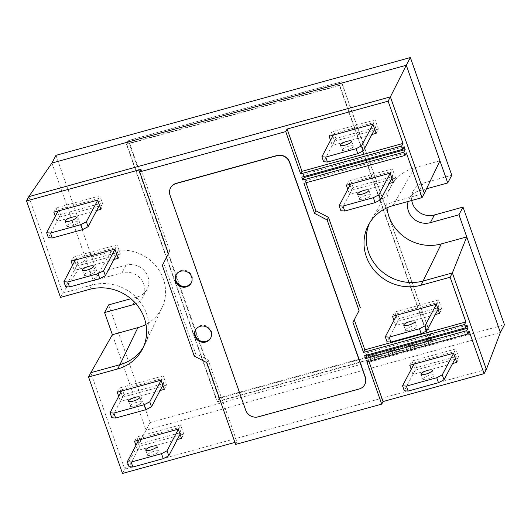 <?xml version="1.0" encoding="UTF-8"?>
<svg xmlns="http://www.w3.org/2000/svg" width="531" height="531" viewBox="0 0 531 531"><rect width="100%" height="100%" fill="white"/><g stroke="black" fill="none" stroke-linecap="round" stroke-linejoin="round"><path stroke-width="0.4" stroke-dasharray="2.65 1.99" d="M66.933 225.682A5.974 1.513 -19.4 0 0 66.866 226.126A5.974 1.513 -19.4 0 0 72.249 225.821A5.974 1.513 -19.4 0 0 78.064 222.608A5.974 1.513 -19.4 0 0 78.13 222.157A5.974 1.513 -19.4 0 0 72.747 222.462A5.974 1.513 -19.4 0 0 66.933 225.682M359.434 198.713A5.974 1.513 -19.4 0 0 359.361 199.165A5.974 1.513 -19.4 0 0 364.744 198.859A5.974 1.513 -19.4 0 0 370.565 195.64A5.974 1.513 -19.4 0 0 370.631 195.196A5.974 1.513 -19.4 0 0 365.248 195.501A5.974 1.513 -19.4 0 0 359.434 198.713M342.176 149.722A5.974 1.513 -19.4 0 0 342.11 150.173A5.974 1.513 -19.4 0 0 347.493 149.868A5.974 1.513 -19.4 0 0 353.314 146.649A5.974 1.513 -19.4 0 0 353.38 146.204A5.974 1.513 -19.4 0 0 347.997 146.51A5.974 1.513 -19.4 0 0 342.176 149.722M405.584 329.771A5.974 1.513 -19.4 0 0 405.511 330.216A5.974 1.513 -19.4 0 0 410.894 329.91A5.974 1.513 -19.4 0 0 416.716 326.698A5.974 1.513 -19.4 0 0 416.782 326.246A5.974 1.513 -19.4 0 0 411.399 326.552A5.974 1.513 -19.4 0 0 405.584 329.771M422.835 378.762A5.974 1.513 -19.4 0 0 422.769 379.207A5.974 1.513 -19.4 0 0 428.152 378.902A5.974 1.513 -19.4 0 0 433.966 375.689A5.974 1.513 -19.4 0 0 434.039 375.238A5.974 1.513 -19.4 0 0 428.656 375.543A5.974 1.513 -19.4 0 0 422.835 378.762M147.585 454.715A5.974 1.513 -19.4 0 0 147.518 455.16A5.974 1.513 -19.4 0 0 152.901 454.861A5.974 1.513 -19.4 0 0 158.723 451.642A5.974 1.513 -19.4 0 0 158.789 451.197A5.974 1.513 -19.4 0 0 153.406 451.496A5.974 1.513 -19.4 0 0 147.585 454.715M130.334 405.724A5.974 1.513 -19.4 0 0 130.268 406.169A5.974 1.513 -19.4 0 0 135.651 405.87A5.974 1.513 -19.4 0 0 141.472 402.651A5.974 1.513 -19.4 0 0 141.538 402.206A5.974 1.513 -19.4 0 0 136.155 402.505A5.974 1.513 -19.4 0 0 130.334 405.724M84.183 274.673A5.974 1.513 -19.4 0 0 84.117 275.118A5.974 1.513 -19.4 0 0 89.5 274.812A5.974 1.513 -19.4 0 0 95.321 271.6A5.974 1.513 -19.4 0 0 95.388 271.149A5.974 1.513 -19.4 0 0 90.004 271.454A5.974 1.513 -19.4 0 0 84.183 274.673M191.379 282.698A8.602 8.025 -152.2 0 0 191.578 282.339A8.602 8.025 -152.2 0 0 190.33 273.292A8.602 8.025 -152.2 0 0 181.204 270.478A8.602 8.025 -152.2 0 0 176.352 274.321A8.602 8.025 -152.2 0 0 176.173 274.686M210.787 337.816A8.602 8.025 -152.2 0 0 210.986 337.457A8.602 8.025 -152.2 0 0 209.738 328.41A8.602 8.025 -152.2 0 0 200.612 325.596A8.602 8.025 -152.2 0 0 195.766 329.432A8.602 8.025 -152.2 0 0 195.581 329.804M364.79 384.444A10.069 9.392 27.8 0 1 359.175 388.831L258.458 416.623A10.069 9.392 27.8 0 1 245.84 410.032L170.146 195.076A10.069 9.392 27.8 0 1 170.564 187.901M469.205 331.39L368.175 359.268L366.821 361.837M368.879 361.266L368.175 359.268M141.027 169.343L169.82 251.097L163.667 262.872L195.587 353.507L208.205 360.104L236.999 441.858L235.645 444.42M236.999 441.858L234.941 442.423M122.515 473.446L146.032 430.256L500.394 332.466M486.343 369.397L124.772 469.172L90.808 372.722M208.205 360.104L206.851 362.666M195.587 353.507L194.233 356.069M163.667 262.872L162.32 265.434M169.82 251.097L168.466 253.659M366.702 355.086L365.998 353.088L364.651 355.657M303.838 176.577L303.135 174.58L301.781 177.142M306.015 182.757L305.312 180.759L303.958 183.321M467.028 325.211L365.998 353.088M60.514 297.387L62.771 293.105L91.856 285.081A43.628 40.701 27.8 0 1 137.476 298.614A43.628 40.701 27.8 0 1 145.295 343.577A43.628 40.701 27.8 0 1 144.472 345.223A43.628 40.701 27.8 0 1 143.277 347.327M28.8 196.656L62.771 293.105L85.584 258.604L93.37 280.726L121.984 272.828A17.45 16.282 -152.2 0 1 140.489 278.536A17.45 16.282 -152.2 0 1 143.031 296.889A17.45 16.282 -152.2 0 1 135.909 303.666M369.616 223A43.628 40.701 27.8 0 1 370.678 220.823A43.628 40.701 27.8 0 1 371.574 219.217A43.628 40.701 27.8 0 1 395.256 201.355L424.342 193.33M404.164 146.702L303.135 174.58M406.341 152.875L305.312 180.759M389.177 183.507L349.59 194.432L347.798 189.335M435.327 314.564L395.741 325.483L393.949 320.385M177.334 439.509L137.748 450.434L135.956 445.336M160.077 390.517L120.497 401.436L118.698 396.345M113.926 259.467L74.347 270.385L72.548 265.288M96.675 210.475L57.089 221.394L55.297 216.296M371.926 134.516L332.34 145.441L330.547 140.343M452.578 363.556L412.999 374.474L411.2 369.377M100.883 209.314L103.133 205.039L99.901 195.853L56.113 207.933L57.282 211.265M57.089 221.394L59.346 217.119L98.925 206.194M99.709 205.982L103.133 205.039M97.644 200.127L99.901 195.853M53.857 212.208L56.113 207.933M57.547 212.022L59.346 217.119M118.134 258.305L120.384 254.03L117.152 244.844L73.364 256.924L74.532 260.256M74.347 270.385L76.597 266.111L116.183 255.185M116.959 254.973L120.384 254.03M114.902 249.119L117.152 244.844M71.108 261.199L73.364 256.924M74.805 261.013L76.597 266.111M161.052 380.169L163.302 375.895L119.515 387.975L120.69 391.307M117.258 392.256L119.515 387.975M164.285 389.356L166.535 385.081L163.302 375.895M120.497 401.436L122.747 397.161L162.333 386.243M163.11 386.024L166.535 385.081M120.955 392.064L122.747 397.161M178.303 429.161L180.553 424.886L136.766 436.967L137.941 440.299M134.516 441.248L136.766 436.967M181.536 438.347L183.792 434.073L180.553 424.886M137.748 450.434L139.998 446.153L179.584 435.234M180.367 435.015L183.792 434.073M138.206 441.062L139.998 446.153M453.554 353.208L455.804 348.933L412.016 361.014L413.184 364.346M409.759 365.288L412.016 361.014M456.786 362.394L459.036 358.12L455.804 348.933M412.999 374.474L415.249 370.2L454.835 359.275M455.611 359.062L459.036 358.12M413.457 365.102L415.249 370.2M436.296 304.217L438.553 299.942L394.759 312.022L395.934 315.354M392.509 316.297L394.759 312.022M439.535 313.403L441.785 309.122L438.553 299.942M395.741 325.483L397.998 321.209L437.577 310.283M438.36 310.071L441.785 309.122M396.199 316.111L397.998 321.209M393.385 182.345L395.635 178.071L392.402 168.885L348.608 180.971L349.783 184.303M349.59 194.432L351.847 190.158L391.427 179.232M392.21 179.02L395.635 178.071M390.146 173.159L392.402 168.885M346.358 185.246L348.608 180.971M350.048 185.06L351.847 190.158M376.127 133.354L378.384 129.079L375.145 119.893L331.357 131.98L332.532 135.312M332.34 145.441L334.59 141.166L374.176 130.241M374.959 130.029L378.384 129.079M372.895 124.168L375.145 119.893M329.107 136.255L331.357 131.98M332.798 136.069L334.59 141.166M116.694 254.216L117.61 252.477L77.884 263.436L65.645 286.674M77.884 263.436L76.139 258.478L75.316 260.037M114.948 249.251L115.864 247.512L117.61 252.477M76.139 258.478L115.864 247.512M162.844 385.267L163.76 383.528L124.035 394.493L111.795 417.724M161.099 380.309L162.015 378.57L163.76 383.528M124.035 394.493L122.289 389.528L162.015 378.57M122.289 389.528L121.466 391.095M178.35 429.3L179.266 427.561L181.011 432.519L141.292 443.485L129.046 466.716M141.292 443.485L139.547 438.52L179.266 427.561M139.547 438.52L138.717 440.086M180.095 434.258L181.011 432.519M455.346 358.306L456.262 356.567L416.536 367.525L404.297 390.763M453.6 353.341L454.516 351.602L456.262 356.567M416.536 367.525L414.791 362.567L454.516 351.602M414.791 362.567L413.968 364.127M438.095 309.314L439.011 307.575L399.285 318.534L387.039 341.772M399.285 318.534L397.54 313.575L396.717 315.135M436.343 304.349L437.259 302.61L439.011 307.575M397.54 313.575L437.259 302.61M374.687 129.265L375.603 127.526L335.884 138.491L323.638 161.729M372.941 124.307L373.857 122.568L375.603 127.526M335.884 138.491L334.132 133.533L373.857 122.568M334.132 133.533L333.309 135.093M391.944 178.257L392.86 176.518L353.135 187.483L340.889 210.721M353.135 187.483L351.389 182.525L350.566 184.084M390.192 173.298L391.108 171.559L392.86 176.518M351.389 182.525L391.108 171.559M97.697 200.26L98.613 198.521L100.359 203.486L60.634 214.444L58.888 209.486L98.613 198.521M58.888 209.486L58.065 211.046M99.443 205.225L100.359 203.486M60.634 214.444L48.387 237.682M51.925 163.037L85.584 258.604L111.065 251.575A41.697 38.902 -152.2 0 1 154.66 264.504A41.697 38.902 -152.2 0 1 162.134 307.476A41.697 38.902 -152.2 0 1 145.992 324.408M108.643 304.874L150.087 422.563L146.032 430.256L112.373 334.689M439.947 160.82L414.465 167.849A41.697 38.902 -152.2 0 0 391.832 184.914A41.697 38.902 -152.2 0 0 386.986 207.8M426.526 188.79L419.125 190.835A17.45 16.282 -152.2 0 0 409.295 198.621A17.45 16.282 -152.2 0 0 408.147 201.455M431.962 339.097L219.27 397.792L128.694 140.589L341.387 81.893L431.962 339.097L430.044 342.734L217.358 401.429L219.27 397.792M128.694 140.589L126.776 144.22L217.358 401.429M430.468 342.953L217.152 401.821L218.951 398.396L432.267 339.535L430.468 342.953L339.674 85.133L126.358 144.001L217.152 401.821M55.981 155.344L97.425 273.027L126.039 265.135A17.45 16.282 -152.2 0 1 144.545 270.837A17.45 16.282 -152.2 0 1 147.08 289.189A17.45 16.282 -152.2 0 1 137.25 296.975L130.891 298.734M150.087 422.563L504.45 324.773M411.757 200.459A17.45 16.282 27.8 0 1 413.35 190.921A17.45 16.282 27.8 0 1 423.18 183.135L451.788 175.243M218.951 398.396L128.163 140.582L341.479 81.714L432.267 339.535M128.163 140.582L126.358 144.001M341.479 81.714L339.674 85.133M126.776 144.22L339.468 85.531L430.044 342.734M341.387 81.893L339.468 85.531M97.425 273.027L93.37 280.726M89.606 289.355L111.065 251.575M393 205.636L414.465 167.849M137.25 296.975L134.529 302.146M126.039 265.135L121.984 272.828M423.18 183.135L419.125 190.835M65.114 221.168L66.866 226.126M357.615 194.207L359.361 199.165M340.364 145.209L342.11 150.173M403.766 325.257L405.511 330.216M421.023 374.249L422.769 379.207M145.773 450.202L147.518 455.16M128.522 401.21L130.268 406.169M82.371 270.16L84.117 275.118M191.2 283.063L191.578 282.339M210.608 338.181L210.986 337.457M195.381 330.156L195.766 329.432M175.973 275.045L176.352 274.321M142.222 349.498L144.472 345.223M368.421 225.098L370.678 220.823M93.642 266.19L95.388 271.149M139.792 397.241L141.538 402.206M157.043 446.232L158.789 451.197M432.287 370.28L434.039 375.238M415.036 321.288L416.782 326.246M351.635 141.246L353.38 146.204M368.886 190.237L370.631 195.196M76.384 217.199L78.13 222.157M391.832 184.914L371.574 219.217M145.295 343.577L162.134 307.476M147.08 289.189L143.031 296.889M413.35 190.921L409.295 198.621"/><path stroke-width="0.8" d="M76.318 217.644A5.974 1.513 160.6 0 1 70.497 220.863A5.974 1.513 160.6 0 1 65.114 221.168A5.974 1.513 160.6 0 1 65.187 220.717A5.974 1.513 160.6 0 1 71.001 217.504A5.974 1.513 160.6 0 1 76.384 217.199A5.974 1.513 160.6 0 1 76.318 217.644M368.819 190.682A5.974 1.513 160.6 0 1 362.998 193.901A5.974 1.513 160.6 0 1 357.615 194.207A5.974 1.513 160.6 0 1 357.682 193.755A5.974 1.513 160.6 0 1 363.503 190.536A5.974 1.513 160.6 0 1 368.886 190.237A5.974 1.513 160.6 0 1 368.819 190.682M351.568 141.691A5.974 1.513 160.6 0 1 345.747 144.91A5.974 1.513 160.6 0 1 340.364 145.209A5.974 1.513 160.6 0 1 340.431 144.764A5.974 1.513 160.6 0 1 346.252 141.545A5.974 1.513 160.6 0 1 351.635 141.246A5.974 1.513 160.6 0 1 351.568 141.691M414.97 321.733A5.974 1.513 160.6 0 1 409.149 324.952A5.974 1.513 160.6 0 1 403.766 325.257A5.974 1.513 160.6 0 1 403.832 324.806A5.974 1.513 160.6 0 1 409.653 321.594A5.974 1.513 160.6 0 1 415.036 321.288A5.974 1.513 160.6 0 1 414.97 321.733M432.221 370.724A5.974 1.513 160.6 0 1 426.406 373.943A5.974 1.513 160.6 0 1 421.023 374.249A5.974 1.513 160.6 0 1 421.09 373.797A5.974 1.513 160.6 0 1 426.904 370.585A5.974 1.513 160.6 0 1 432.287 370.28A5.974 1.513 160.6 0 1 432.221 370.724M156.977 446.684A5.974 1.513 160.6 0 1 151.156 449.896A5.974 1.513 160.6 0 1 145.773 450.202A5.974 1.513 160.6 0 1 145.839 449.757A5.974 1.513 160.6 0 1 151.66 446.538A5.974 1.513 160.6 0 1 157.043 446.232A5.974 1.513 160.6 0 1 156.977 446.684M139.719 397.692A5.974 1.513 160.6 0 1 133.905 400.905A5.974 1.513 160.6 0 1 128.522 401.21A5.974 1.513 160.6 0 1 128.588 400.766A5.974 1.513 160.6 0 1 134.409 397.546A5.974 1.513 160.6 0 1 139.792 397.241A5.974 1.513 160.6 0 1 139.719 397.692M93.569 266.635A5.974 1.513 160.6 0 1 87.754 269.854A5.974 1.513 160.6 0 1 82.371 270.16A5.974 1.513 160.6 0 1 82.438 269.708A5.974 1.513 160.6 0 1 88.259 266.496A5.974 1.513 160.6 0 1 93.642 266.19A5.974 1.513 160.6 0 1 93.569 266.635M176.173 274.686A8.602 8.025 -152.2 0 0 177.752 283.527A8.602 8.025 -152.2 0 0 186.733 286.182A8.602 8.025 -152.2 0 0 191.379 282.698M180.819 271.202A8.602 8.025 27.8 0 1 189.945 274.016A8.602 8.025 27.8 0 1 191.2 283.063A8.602 8.025 27.8 0 1 186.348 286.906A8.602 8.025 27.8 0 1 177.228 284.092A8.602 8.025 27.8 0 1 175.973 275.045A8.602 8.025 27.8 0 1 180.819 271.202M195.581 329.804A8.602 8.025 -152.2 0 0 197.16 338.645A8.602 8.025 -152.2 0 0 206.141 341.294A8.602 8.025 -152.2 0 0 210.787 337.816M200.233 326.319A8.602 8.025 27.8 0 1 209.353 329.134A8.602 8.025 27.8 0 1 210.608 338.181A8.602 8.025 27.8 0 1 205.762 342.017A8.602 8.025 27.8 0 1 196.636 339.203A8.602 8.025 27.8 0 1 195.381 330.156A8.602 8.025 27.8 0 1 200.233 326.319M170.033 195.295A10.069 9.392 27.8 0 1 170.504 188.007A10.069 9.392 27.8 0 1 176.179 183.52L276.897 155.722A10.069 9.392 27.8 0 1 289.514 162.32L365.209 377.269A10.069 9.392 27.8 0 1 364.731 384.557A10.069 9.392 27.8 0 1 359.062 389.044L258.345 416.842A10.069 9.392 27.8 0 1 245.727 410.244L170.033 195.295M170.564 187.901A10.069 9.392 27.8 0 1 170.617 187.795A10.069 9.392 27.8 0 1 176.292 183.301L277.009 155.51A10.069 9.392 27.8 0 1 289.627 162.108L365.321 377.056A10.069 9.392 27.8 0 1 364.843 384.338A10.069 9.392 27.8 0 1 364.79 384.444M287.098 129.033L388.128 101.155L390.378 96.881L424.342 193.33L422.092 197.605L406.341 152.875L404.987 155.444L303.958 183.321L314.538 213.356L327.156 219.947L359.069 310.582L352.923 322.357L363.496 352.392L464.525 324.514L465.674 327.78L364.651 355.657L365.673 358.571L466.703 330.687L467.851 333.953L366.821 361.837L381.716 404.111L235.645 444.42L206.851 362.666L194.233 356.069L162.32 265.434L168.466 253.659L139.673 171.905L285.744 131.602L300.632 173.876L301.986 171.314L287.098 129.033L285.744 131.602M404.987 155.444L403.839 152.178L302.809 180.055L304.163 177.493L303.838 176.577M304.163 177.493L405.186 149.609L404.164 146.702L402.81 149.264L301.781 177.142L302.809 180.055M402.81 149.264L401.662 145.998L300.632 173.876M365.673 358.571L367.027 356.002L468.057 328.125L466.703 330.687M486.343 369.397L452.379 272.941L466.742 236.899L500.394 332.466L486.343 369.397L484.093 373.671L469.205 331.39L467.851 333.953M422.092 197.605L393 205.636A43.628 40.701 -152.2 0 0 368.421 225.098A43.628 40.701 -152.2 0 0 374.767 270.983A43.628 40.701 -152.2 0 0 421.037 285.247L450.129 277.215L452.379 272.941L423.293 280.972A43.628 40.701 27.8 0 1 377.88 267.664A43.628 40.701 27.8 0 1 369.616 223M450.129 277.215L465.879 321.945L464.525 324.514M468.057 328.125L467.028 325.211L465.674 327.78M484.093 373.671L383.063 401.549L381.716 404.111M383.063 401.549L368.879 361.266M234.941 442.423L122.515 473.446L88.551 376.997L90.808 372.722L119.893 364.691L137.861 327.654A41.697 38.902 -152.2 0 0 145.992 324.408M88.551 376.997L117.643 368.965A43.628 40.701 -152.2 0 0 142.222 349.498A43.628 40.701 -152.2 0 0 135.876 303.619A43.628 40.701 -152.2 0 0 89.606 289.355L60.514 297.387L26.55 200.93L141.027 169.343L139.673 171.905M26.55 200.93L28.8 196.656L390.378 96.881L406.295 65.247L447.739 182.936L426.526 188.79M301.986 171.314L403.016 143.436L401.662 145.998M363.496 352.392L364.85 349.829L354.277 319.795L352.923 322.357M354.277 319.795L359.069 310.582M360.423 308.02L328.503 217.385L327.156 219.947M328.503 217.385L315.885 210.787L314.538 213.356M367.027 356.002L366.702 355.086M315.885 210.787L306.015 182.757M364.85 349.829L465.879 321.945M143.277 347.327A43.628 40.701 27.8 0 1 119.893 364.691L117.643 368.965M388.128 101.155L403.016 143.436M405.186 149.609L403.839 152.178M347.798 189.335L346.358 185.246L390.146 173.159L393.385 182.345L389.177 183.507M393.949 320.385L392.509 316.297L436.296 304.217L439.535 313.403L435.327 314.564M135.956 445.336L134.516 441.248L178.303 429.161L181.536 438.347L177.334 439.509M118.698 396.345L117.258 392.256L161.052 380.169L164.285 389.356L160.077 390.517M72.548 265.288L71.108 261.199L114.902 249.119L118.134 258.305L113.926 259.467M55.297 216.296L53.857 212.208L97.644 200.127L100.883 209.314L96.675 210.475M330.547 140.343L329.107 136.255L372.895 124.168L376.127 133.354L371.926 134.516M411.2 369.377L409.759 365.288L453.554 353.208L456.786 362.394L452.578 363.556M98.925 206.194L99.709 205.982M57.282 211.265L57.547 212.022M116.183 255.185L116.959 254.973M74.532 260.256L74.805 261.013M162.333 386.243L163.11 386.024M120.69 391.307L120.955 392.064M179.584 435.234L180.367 435.015M137.941 440.299L138.206 441.062M454.835 359.275L455.611 359.062M413.184 364.346L413.457 365.102M437.577 310.283L438.36 310.071M395.934 315.354L396.199 316.111M391.427 179.232L392.21 179.02M349.783 184.303L350.048 185.06M374.176 130.241L374.959 130.029M332.532 135.312L332.798 136.069M99.828 278.609L98.082 273.651L67.742 282.021L69.488 286.986L99.828 278.609L105.364 275.715L116.694 254.216M75.316 260.037L63.893 281.715L67.742 282.021M63.893 281.715L65.645 286.674L69.488 286.986M98.082 273.651L103.618 270.75L105.364 275.715M103.618 270.75L114.948 249.251M121.466 391.095L110.05 412.766L113.893 413.078L144.233 404.702L149.769 401.808L151.514 406.766L162.844 385.267M151.514 406.766L145.979 409.666L144.233 404.702M113.893 413.078L115.639 418.036L145.979 409.666M115.639 418.036L111.795 417.724L110.05 412.766M149.769 401.808L161.099 380.309M178.35 429.3L167.019 450.799L161.484 453.693L131.144 462.07L127.301 461.758L129.046 466.716L132.896 467.028L163.236 458.658L161.484 453.693M138.717 440.086L127.301 461.758M131.144 462.07L132.896 467.028M167.019 450.799L168.772 455.757L163.236 458.658M168.772 455.757L180.095 434.258M413.968 364.127L402.544 385.805L404.297 390.763L408.14 391.075L438.48 382.698L444.016 379.804L455.346 358.306M402.544 385.805L406.394 386.11L436.734 377.74L442.27 374.84L453.6 353.341M442.27 374.84L444.016 379.804M406.394 386.11L408.14 391.075M436.734 377.74L438.48 382.698M396.717 315.135L385.294 336.813L389.143 337.119L419.483 328.749L421.229 333.707L426.765 330.813L438.095 309.314M389.143 337.119L390.889 342.083L421.229 333.707M385.294 336.813L387.039 341.772L390.889 342.083M419.483 328.749L425.019 325.848L426.765 330.813M425.019 325.848L436.343 304.349M372.941 124.307L361.611 145.806L363.363 150.764L374.687 129.265M363.363 150.764L357.821 153.665L327.481 162.035L323.638 161.729L321.892 156.764L333.309 135.093M361.611 145.806L356.075 148.707L325.735 157.076L321.892 156.764M356.075 148.707L357.821 153.665M325.735 157.076L327.481 162.035M380.614 199.756L378.868 194.797L373.333 197.698L375.078 202.656L380.614 199.756L391.944 178.257M373.333 197.698L342.993 206.068L344.738 211.026L375.078 202.656M342.993 206.068L339.143 205.762L340.889 210.721L344.738 211.026M350.566 184.084L339.143 205.762M378.868 194.797L390.192 173.298M86.367 221.759L88.113 226.724L82.577 229.618L80.831 224.659L86.367 221.759L97.697 200.26M58.065 211.046L46.642 232.724L50.491 233.029L52.237 237.994L48.387 237.682L46.642 232.724M80.831 224.659L50.491 233.029M88.113 226.724L99.443 205.225M82.577 229.618L52.237 237.994M51.925 163.037L406.295 65.247L410.35 57.554L55.981 155.344L51.925 163.037L28.8 196.656M137.861 327.654L112.373 334.689L90.808 372.722M386.986 207.8A41.697 38.902 -152.2 0 0 441.254 243.935L466.742 236.899L458.95 214.783L430.336 222.675A17.45 16.282 -152.2 0 1 412.959 218.148A17.45 16.282 -152.2 0 1 408.147 201.455M424.342 193.33L439.947 160.82M112.373 334.689L104.587 312.567L133.195 304.675A17.45 16.282 -152.2 0 0 135.909 303.666M130.891 298.734L108.643 304.874L104.587 312.567M500.394 332.466L504.45 324.773L463.005 207.083L458.95 214.783M411.757 200.459A17.45 16.282 27.8 0 0 434.391 214.982L463.005 207.083M447.739 182.936L451.788 175.243L410.35 57.554M421.037 285.247L441.254 243.935M134.529 302.146L133.195 304.675M434.391 214.982L430.336 222.675"/></g></svg>

